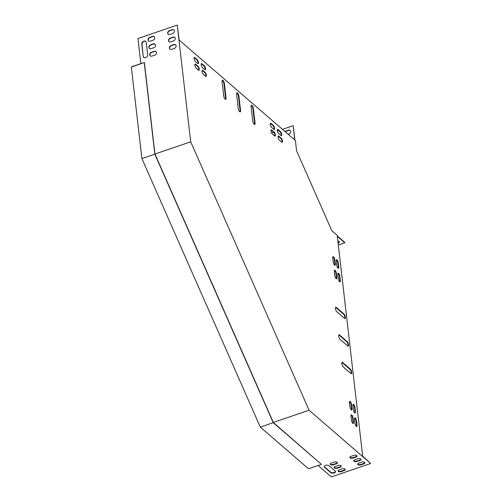 <?xml version="1.0" encoding="UTF-8"?>
<svg xmlns="http://www.w3.org/2000/svg" width="502" height="502" viewBox="0 0 502 502"><rect width="100%" height="100%" fill="white"/><g stroke="black" fill="none" stroke-linecap="round" stroke-linejoin="round"><path stroke-width="0.75" d="M131.342 67.061L144.381 62.474L154.942 154.001L273.358 422.515L321.399 464.337L308.485 468.749L260.312 427.102L141.903 158.588L131.342 67.061L132.064 66.684M144.381 62.474L132.001 66.628M144.256 62.643L154.817 154.17L141.903 158.588M321.399 464.337L273.226 422.684L154.817 154.17M260.312 427.102L273.226 422.684M309.075 410.222L190.704 141.802L177.237 25.1L179.17 40.047L295.408 140.547L296.594 150.832L331.791 230.631L337.2 235.312L362.682 456.174L370.658 463.465L309.075 410.222L273.32 422.446M338.317 244.957L344.73 242.761L344.679 242.322L337.269 235.915M344.73 242.761L337.319 236.36M294.661 139.895L293.256 125.952L294.887 140.096M338.097 243.081L338.229 243.037A2.221 1.086 173.4 0 0 339.427 241.908A2.221 1.086 173.4 0 0 337.865 241.06M338.047 242.642L338.179 242.598A2.221 1.086 173.4 0 0 339.352 241.688M339.22 469.816A2.221 1.086 173.4 0 0 338.028 470.945A2.221 1.086 173.4 0 0 341.253 471.573L344.058 470.612A2.221 1.086 173.4 0 0 345.25 469.477A2.221 1.086 173.4 0 0 342.031 468.855L339.22 469.816M335.305 466.427A2.221 1.086 173.4 0 0 334.112 467.563A2.221 1.086 173.4 0 0 337.338 468.184L340.143 467.224A2.221 1.086 173.4 0 0 341.335 466.094A2.221 1.086 173.4 0 0 338.116 465.473L335.305 466.427M358.874 463.101A2.221 1.086 173.4 0 0 357.681 464.231A2.221 1.086 173.4 0 0 360.9 464.852L363.712 463.892A2.221 1.086 173.4 0 0 364.904 462.762A2.221 1.086 173.4 0 0 361.678 462.141L358.874 463.101M318.117 465.454L331.358 476.9L370.658 463.465M354.958 459.713A2.221 1.086 173.4 0 0 353.766 460.849A2.221 1.086 173.4 0 0 356.985 461.47L359.796 460.51A2.221 1.086 173.4 0 0 360.988 459.374A2.221 1.086 173.4 0 0 357.763 458.753L354.958 459.713M351.042 456.331A2.221 1.086 173.4 0 0 349.85 457.46A2.221 1.086 173.4 0 0 353.069 458.081L355.88 457.121A2.221 1.086 173.4 0 0 357.073 455.992A2.221 1.086 173.4 0 0 353.847 455.37L351.042 456.331M331.389 463.045A2.221 1.086 173.4 0 0 330.197 464.181A2.221 1.086 173.4 0 0 333.422 464.802L336.227 463.842A2.221 1.086 173.4 0 0 337.419 462.706A2.221 1.086 173.4 0 0 334.2 462.085L331.389 463.045M330.799 472.696A2.541 1.236 173.4 0 0 333.711 473.066A2.541 1.236 173.4 0 0 335.568 471.635A2.541 1.236 173.4 0 0 335.292 471.158L328.91 465.643A2.541 1.236 173.4 0 0 325.999 465.266A2.541 1.236 173.4 0 0 324.141 466.703A2.541 1.236 173.4 0 0 324.417 467.18L330.799 472.696L330.749 472.25A2.541 1.236 173.4 0 0 333.441 472.671A2.541 1.236 173.4 0 0 335.505 471.422M338.053 470.719A2.221 1.086 173.4 0 0 341.203 471.127L344.008 470.167A2.221 1.086 173.4 0 0 345.181 469.263M334.137 467.337A2.221 1.086 173.4 0 0 337.288 467.745L340.092 466.785A2.221 1.086 173.4 0 0 341.266 465.881M357.7 464.005A2.221 1.086 173.4 0 0 360.85 464.413L363.655 463.453A2.221 1.086 173.4 0 0 364.828 462.549M353.784 460.623A2.221 1.086 173.4 0 0 356.935 461.031L359.746 460.07A2.221 1.086 173.4 0 0 360.913 459.161M349.869 457.234A2.221 1.086 173.4 0 0 353.019 457.642L355.83 456.682A2.221 1.086 173.4 0 0 356.997 455.778M330.222 463.955A2.221 1.086 173.4 0 0 333.372 464.363L336.177 463.402A2.221 1.086 173.4 0 0 337.35 462.493M324.16 466.477A2.541 1.236 173.4 0 0 324.367 466.734L330.749 472.25M335.618 307.393A2.541 0.904 -108.9 0 1 335.932 307.588L343.475 314.108A2.541 0.904 -108.9 0 1 344.692 316.36A2.541 0.904 -108.9 0 1 344.748 318.55M338.8 334.947A2.541 0.904 -108.9 0 1 339.114 335.135L346.65 341.655A2.541 0.904 -108.9 0 1 347.873 343.908A2.541 0.904 -108.9 0 1 347.924 346.104M341.975 362.494A2.541 0.904 -108.9 0 1 342.289 362.689L349.831 369.208A2.541 0.904 -108.9 0 1 351.049 371.461A2.541 0.904 -108.9 0 1 351.105 373.657M236.731 92.914A2.541 0.904 -108.9 0 1 238.456 96.315L240.113 110.641A2.541 0.904 -108.9 0 1 239.969 111.883M251.232 105.451A2.541 0.904 -108.9 0 1 252.958 108.852L254.614 123.178A2.541 0.904 -108.9 0 1 254.47 124.414M222.229 80.376A2.541 0.904 -108.9 0 1 223.955 83.778L225.611 98.103A2.541 0.904 -108.9 0 1 225.467 99.346M271.111 130.049A2.221 0.791 -108.9 0 1 271.35 130.206L273.672 132.214A2.221 0.791 -108.9 0 1 274.726 134.141A2.221 0.791 -108.9 0 1 274.801 136.073M353.031 404.518A2.221 0.791 -108.9 0 1 354.506 407.48L355.014 411.891A2.221 0.791 -108.9 0 1 354.914 412.945M349.549 401.512A2.221 0.791 -108.9 0 1 351.03 404.474L351.538 408.879A2.221 0.791 -108.9 0 1 351.431 409.933M337.902 273.37A2.221 0.791 -108.9 0 1 339.377 276.332L339.885 280.743A2.221 0.791 -108.9 0 1 339.785 281.798M202.086 70.374A2.221 0.791 -108.9 0 1 202.325 70.531L204.647 72.539A2.221 0.791 -108.9 0 1 205.701 74.465A2.221 0.791 -108.9 0 1 205.782 76.398M334.42 270.365A2.221 0.791 -108.9 0 1 335.901 273.326L336.409 277.731A2.221 0.791 -108.9 0 1 336.302 278.786M270.346 123.442A2.221 0.791 -108.9 0 1 270.584 123.592L272.906 125.6A2.221 0.791 -108.9 0 1 273.96 127.533A2.221 0.791 -108.9 0 1 274.042 129.46M201.327 63.76A2.221 0.791 -108.9 0 1 201.566 63.917L203.881 65.925A2.221 0.791 -108.9 0 1 204.935 67.852A2.221 0.791 -108.9 0 1 205.017 69.784M351.105 415.01A2.221 0.791 -108.9 0 1 352.586 417.971L353.094 422.383A2.221 0.791 -108.9 0 1 352.988 423.431M277.449 129.585A2.221 0.791 -108.9 0 1 277.694 129.736L280.009 131.744A2.221 0.791 -108.9 0 1 281.064 133.676A2.221 0.791 -108.9 0 1 281.145 135.603M194.218 57.623A2.221 0.791 -108.9 0 1 194.456 57.774L196.778 59.782A2.221 0.791 -108.9 0 1 197.832 61.715A2.221 0.791 -108.9 0 1 197.913 63.641M278.215 136.193A2.221 0.791 -108.9 0 1 278.453 136.349L280.775 138.357A2.221 0.791 -108.9 0 1 281.829 140.284A2.221 0.791 -108.9 0 1 281.904 142.217M194.983 64.231A2.221 0.791 -108.9 0 1 195.222 64.388L197.543 66.396A2.221 0.791 -108.9 0 1 198.597 68.322A2.221 0.791 -108.9 0 1 198.673 70.255M332.864 256.861A2.221 0.791 -108.9 0 1 334.338 259.823L334.847 264.234A2.221 0.791 -108.9 0 1 334.746 265.288M354.588 418.022A2.221 0.791 -108.9 0 1 356.062 420.983L356.571 425.389A2.221 0.791 -108.9 0 1 356.47 426.443M336.346 259.873A2.221 0.791 -108.9 0 1 337.821 262.835L338.329 267.24A2.221 0.791 -108.9 0 1 338.222 268.294M336.384 307.431L343.92 313.951A2.541 0.904 -108.9 0 1 345.225 316.524A2.541 0.904 -108.9 0 1 344.999 318.557A2.541 0.904 -108.9 0 1 344.435 318.362L336.892 311.842A2.541 0.904 -108.9 0 1 335.587 309.27A2.541 0.904 -108.9 0 1 335.813 307.23A2.541 0.904 -108.9 0 1 336.384 307.431L335.932 307.588M339.559 334.985L347.102 341.504A2.541 0.904 -108.9 0 1 348.407 344.077A2.541 0.904 -108.9 0 1 348.175 346.11A2.541 0.904 -108.9 0 1 347.61 345.909L340.067 339.39A2.541 0.904 -108.9 0 1 338.768 336.817A2.541 0.904 -108.9 0 1 338.994 334.784A2.541 0.904 -108.9 0 1 339.559 334.985L339.114 335.135M342.74 362.538L350.277 369.058A2.541 0.904 -108.9 0 1 351.582 371.631A2.541 0.904 -108.9 0 1 351.356 373.664A2.541 0.904 -108.9 0 1 350.791 373.463L343.249 366.943A2.541 0.904 -108.9 0 1 341.944 364.37A2.541 0.904 -108.9 0 1 342.169 362.337A2.541 0.904 -108.9 0 1 342.74 362.538L342.289 362.689M238.908 96.158L240.558 110.484A2.541 0.904 -108.9 0 1 240.22 111.89A2.541 0.904 -108.9 0 1 239.052 110.917A2.541 0.904 -108.9 0 1 238.243 108.482L236.586 94.156A2.541 0.904 -108.9 0 1 236.925 92.751A2.541 0.904 -108.9 0 1 238.092 93.723A2.541 0.904 -108.9 0 1 238.908 96.158L238.456 96.315M253.41 108.696L255.06 123.021A2.541 0.904 -108.9 0 1 254.721 124.427A2.541 0.904 -108.9 0 1 253.554 123.454A2.541 0.904 -108.9 0 1 252.738 121.02L251.088 106.688A2.541 0.904 -108.9 0 1 251.427 105.288A2.541 0.904 -108.9 0 1 252.594 106.261A2.541 0.904 -108.9 0 1 253.41 108.696L252.958 108.852M223.741 95.945L222.085 81.619A2.541 0.904 -108.9 0 1 222.424 80.213A2.541 0.904 -108.9 0 1 223.591 81.186A2.541 0.904 -108.9 0 1 224.407 83.621L226.057 97.953A2.541 0.904 -108.9 0 1 225.724 99.352A2.541 0.904 -108.9 0 1 224.551 98.379A2.541 0.904 -108.9 0 1 223.741 95.945M274.563 135.916L272.241 133.909A2.221 0.791 -108.9 0 1 271.105 131.656A2.221 0.791 -108.9 0 1 271.3 129.88A2.221 0.791 -108.9 0 1 271.795 130.056L274.117 132.057A2.221 0.791 -108.9 0 1 275.259 134.31A2.221 0.791 -108.9 0 1 275.058 136.092A2.221 0.791 -108.9 0 1 274.563 135.916M353.433 409.983L352.925 405.572A2.221 0.791 -108.9 0 1 353.22 404.348A2.221 0.791 -108.9 0 1 354.243 405.196A2.221 0.791 -108.9 0 1 354.958 407.329L355.466 411.734A2.221 0.791 -108.9 0 1 355.171 412.964A2.221 0.791 -108.9 0 1 354.148 412.111A2.221 0.791 -108.9 0 1 353.433 409.983M349.957 406.971L349.448 402.566A2.221 0.791 -108.9 0 1 349.743 401.336A2.221 0.791 -108.9 0 1 350.766 402.19A2.221 0.791 -108.9 0 1 351.475 404.317L351.984 408.728A2.221 0.791 -108.9 0 1 351.689 409.952A2.221 0.791 -108.9 0 1 350.666 409.105A2.221 0.791 -108.9 0 1 349.957 406.971M338.304 278.836L337.796 274.425A2.221 0.791 -108.9 0 1 338.091 273.201A2.221 0.791 -108.9 0 1 339.114 274.048A2.221 0.791 -108.9 0 1 339.829 276.182L340.337 280.587A2.221 0.791 -108.9 0 1 340.042 281.817A2.221 0.791 -108.9 0 1 339.019 280.963A2.221 0.791 -108.9 0 1 338.304 278.836M205.538 76.241L203.222 74.233A2.221 0.791 -108.9 0 1 202.08 71.981A2.221 0.791 -108.9 0 1 202.281 70.205A2.221 0.791 -108.9 0 1 202.777 70.38L205.098 72.382A2.221 0.791 -108.9 0 1 206.234 74.635A2.221 0.791 -108.9 0 1 206.04 76.417A2.221 0.791 -108.9 0 1 205.538 76.241M334.828 275.824L334.319 271.419A2.221 0.791 -108.9 0 1 334.614 270.189A2.221 0.791 -108.9 0 1 335.637 271.042A2.221 0.791 -108.9 0 1 336.346 273.17L336.855 277.581A2.221 0.791 -108.9 0 1 336.56 278.805A2.221 0.791 -108.9 0 1 335.537 277.957A2.221 0.791 -108.9 0 1 334.828 275.824M273.797 129.303L271.482 127.295A2.221 0.791 -108.9 0 1 270.34 125.048A2.221 0.791 -108.9 0 1 270.54 123.266A2.221 0.791 -108.9 0 1 271.036 123.442L273.358 125.444A2.221 0.791 -108.9 0 1 274.494 127.696A2.221 0.791 -108.9 0 1 274.299 129.478A2.221 0.791 -108.9 0 1 273.797 129.303M204.778 69.627L202.457 67.619A2.221 0.791 -108.9 0 1 201.321 65.373A2.221 0.791 -108.9 0 1 201.515 63.591A2.221 0.791 -108.9 0 1 202.011 63.767L204.333 65.768A2.221 0.791 -108.9 0 1 205.475 68.021A2.221 0.791 -108.9 0 1 205.274 69.803A2.221 0.791 -108.9 0 1 204.778 69.627M353.031 417.821L353.54 422.226A2.221 0.791 -108.9 0 1 353.245 423.456A2.221 0.791 -108.9 0 1 352.222 422.602A2.221 0.791 -108.9 0 1 351.513 420.475L351.005 416.064A2.221 0.791 -108.9 0 1 351.3 414.84A2.221 0.791 -108.9 0 1 352.322 415.687A2.221 0.791 -108.9 0 1 353.031 417.821L352.586 417.971M278.139 129.585L280.461 131.587A2.221 0.791 -108.9 0 1 281.597 133.839A2.221 0.791 -108.9 0 1 281.402 135.622A2.221 0.791 -108.9 0 1 280.907 135.446L278.585 133.438A2.221 0.791 -108.9 0 1 277.443 131.191A2.221 0.791 -108.9 0 1 277.644 129.409A2.221 0.791 -108.9 0 1 278.139 129.585L277.694 129.736M197.675 63.484L195.353 61.476A2.221 0.791 -108.9 0 1 194.211 59.23A2.221 0.791 -108.9 0 1 194.412 57.448A2.221 0.791 -108.9 0 1 194.908 57.623L197.23 59.625A2.221 0.791 -108.9 0 1 198.365 61.878A2.221 0.791 -108.9 0 1 198.171 63.66A2.221 0.791 -108.9 0 1 197.675 63.484M278.905 136.199L281.22 138.201A2.221 0.791 -108.9 0 1 282.362 140.453A2.221 0.791 -108.9 0 1 282.162 142.235A2.221 0.791 -108.9 0 1 281.666 142.06L279.35 140.052A2.221 0.791 -108.9 0 1 278.208 137.799A2.221 0.791 -108.9 0 1 278.409 136.023A2.221 0.791 -108.9 0 1 278.905 136.199L278.453 136.349M198.434 70.098L196.113 68.09A2.221 0.791 -108.9 0 1 194.977 65.837A2.221 0.791 -108.9 0 1 195.171 64.061A2.221 0.791 -108.9 0 1 195.667 64.237L197.989 66.239A2.221 0.791 -108.9 0 1 199.131 68.492A2.221 0.791 -108.9 0 1 198.93 70.274A2.221 0.791 -108.9 0 1 198.434 70.098M334.79 259.672L335.298 264.077A2.221 0.791 -108.9 0 1 335.003 265.307A2.221 0.791 -108.9 0 1 333.981 264.454A2.221 0.791 -108.9 0 1 333.265 262.326L332.757 257.915A2.221 0.791 -108.9 0 1 333.058 256.691A2.221 0.791 -108.9 0 1 334.075 257.539A2.221 0.791 -108.9 0 1 334.79 259.672L334.338 259.823M356.514 420.827L357.022 425.238A2.221 0.791 -108.9 0 1 356.727 426.462A2.221 0.791 -108.9 0 1 355.705 425.614A2.221 0.791 -108.9 0 1 354.989 423.481L354.481 419.076A2.221 0.791 -108.9 0 1 354.782 417.846A2.221 0.791 -108.9 0 1 355.799 418.699A2.221 0.791 -108.9 0 1 356.514 420.827L356.062 420.983M338.273 262.678L338.781 267.089A2.221 0.791 -108.9 0 1 338.48 268.313A2.221 0.791 -108.9 0 1 337.463 267.466A2.221 0.791 -108.9 0 1 336.748 265.332L336.24 260.927A2.221 0.791 -108.9 0 1 336.535 259.697A2.221 0.791 -108.9 0 1 337.557 260.551A2.221 0.791 -108.9 0 1 338.273 262.678L337.821 262.835M293.024 125.751L282.469 129.359M278.729 130.633L277.424 131.085M273.785 132.327L271.626 133.068M284.954 131.505A2.221 1.77 130.8 0 1 285.651 131.135L288.462 130.175A2.221 1.77 130.8 0 1 290.137 130.42A2.221 1.77 130.8 0 1 290.532 132.377A2.221 1.77 130.8 0 1 288.907 134.034L288.167 134.285M285.186 131.706A2.221 1.77 130.8 0 1 285.883 131.336L288.694 130.376A2.221 1.77 130.8 0 1 290.244 130.526M190.704 141.802L154.949 154.02M177.237 25.1L137.937 38.535L140.842 63.685M143.189 56.211L141.79 44.088A2.541 2.027 130.8 0 1 143.095 41.465A2.541 2.027 130.8 0 1 145.699 41.402A2.541 2.027 130.8 0 1 146.283 42.557L147.682 54.68A2.541 2.027 130.8 0 1 146.377 57.303A2.541 2.027 130.8 0 1 143.773 57.366A2.541 2.027 130.8 0 1 143.189 56.211L142.022 44.289A2.541 2.027 130.8 0 1 143.252 41.722A2.541 2.027 130.8 0 1 145.806 41.509M153.022 40.254L150.211 41.214A2.221 1.77 130.8 0 1 148.536 40.963A2.221 1.77 130.8 0 1 148.134 39.012A2.221 1.77 130.8 0 1 149.765 37.355L152.577 36.395A2.221 1.77 130.8 0 1 154.252 36.64A2.221 1.77 130.8 0 1 154.647 38.598A2.221 1.77 130.8 0 1 153.022 40.254M154.735 55.132L151.93 56.092A2.221 1.77 130.8 0 1 150.255 55.841A2.221 1.77 130.8 0 1 149.853 53.89A2.221 1.77 130.8 0 1 151.485 52.233L154.29 51.273A2.221 1.77 130.8 0 1 155.965 51.518A2.221 1.77 130.8 0 1 156.367 53.476A2.221 1.77 130.8 0 1 154.735 55.132M153.876 47.69L151.071 48.65A2.221 1.77 130.8 0 1 149.395 48.405A2.221 1.77 130.8 0 1 148.994 46.448A2.221 1.77 130.8 0 1 150.625 44.791L153.43 43.837A2.221 1.77 130.8 0 1 155.105 44.082A2.221 1.77 130.8 0 1 155.507 46.033A2.221 1.77 130.8 0 1 153.876 47.69M174.382 48.412L171.577 49.372A2.221 1.77 130.8 0 1 169.902 49.127A2.221 1.77 130.8 0 1 169.5 47.169A2.221 1.77 130.8 0 1 171.132 45.519L173.943 44.559A2.221 1.77 130.8 0 1 175.618 44.803A2.221 1.77 130.8 0 1 176.014 46.761A2.221 1.77 130.8 0 1 174.382 48.412M172.669 33.534L169.864 34.494A2.221 1.77 130.8 0 1 168.183 34.249A2.221 1.77 130.8 0 1 167.787 32.291A2.221 1.77 130.8 0 1 169.419 30.641L172.224 29.681A2.221 1.77 130.8 0 1 173.899 29.925A2.221 1.77 130.8 0 1 174.301 31.883A2.221 1.77 130.8 0 1 172.669 33.534M173.529 40.976L170.718 41.936A2.221 1.77 130.8 0 1 169.042 41.685A2.221 1.77 130.8 0 1 168.647 39.733A2.221 1.77 130.8 0 1 170.272 38.077L173.083 37.117A2.221 1.77 130.8 0 1 174.759 37.368A2.221 1.77 130.8 0 1 175.16 39.319A2.221 1.77 130.8 0 1 173.529 40.976M143.892 57.46A2.541 2.027 130.8 0 1 143.421 56.412M148.655 41.057A2.221 1.77 130.8 0 1 148.397 39.125A2.221 1.77 130.8 0 1 149.998 37.556L152.809 36.596A2.221 1.77 130.8 0 1 154.359 36.746M150.374 55.935A2.221 1.77 130.8 0 1 150.117 54.003A2.221 1.77 130.8 0 1 151.717 52.434L154.522 51.474A2.221 1.77 130.8 0 1 156.078 51.624M149.514 48.499A2.221 1.77 130.8 0 1 149.257 46.56A2.221 1.77 130.8 0 1 150.857 44.992L153.662 44.038A2.221 1.77 130.8 0 1 155.218 44.189M170.021 49.221A2.221 1.77 130.8 0 1 169.764 47.282A2.221 1.77 130.8 0 1 171.364 45.72L174.175 44.76A2.221 1.77 130.8 0 1 175.725 44.91M168.308 34.343A2.221 1.77 130.8 0 1 168.051 32.404A2.221 1.77 130.8 0 1 169.651 30.842L172.456 29.882A2.221 1.77 130.8 0 1 174.012 30.032M169.168 41.779A2.221 1.77 130.8 0 1 168.91 39.846A2.221 1.77 130.8 0 1 170.504 38.277L173.315 37.317A2.221 1.77 130.8 0 1 174.872 37.468M338.781 267.089L338.329 267.24M357.022 425.238L356.571 425.389M335.298 264.077L334.847 264.234M195.667 64.237L195.222 64.388M197.989 66.239L197.543 66.396M281.22 138.201L280.775 138.357M194.908 57.623L194.456 57.774M197.23 59.625L196.778 59.782M280.461 131.587L280.009 131.744M353.54 422.226L353.094 422.383M202.011 63.767L201.566 63.917M204.333 65.768L203.881 65.925M271.036 123.442L270.584 123.592M273.358 125.444L272.906 125.6M336.346 273.17L335.901 273.326M336.855 277.581L336.409 277.731M202.777 70.38L202.325 70.531M205.098 72.382L204.647 72.539M339.829 276.182L339.377 276.332M340.337 280.587L339.885 280.743M351.475 404.317L351.03 404.474M351.984 408.728L351.538 408.879M354.958 407.329L354.506 407.48M355.466 411.734L355.014 411.891M271.795 130.056L271.35 130.206M274.117 132.057L273.672 132.214M224.407 83.621L223.955 83.778M226.057 97.953L225.611 98.103M255.06 123.021L254.614 123.178M240.558 110.484L240.113 110.641M350.277 369.058L349.831 369.208M347.102 341.504L346.65 341.655M343.92 313.951L343.475 314.108M359.796 460.51L359.746 460.07M356.985 461.47L356.935 461.031M363.712 463.892L363.655 463.453M360.9 464.852L360.85 464.413M338.229 243.037L338.179 242.598M355.88 457.121L355.83 456.682M353.069 458.081L353.019 457.642M340.143 467.224L340.092 466.785M337.338 468.184L337.288 467.745M336.227 463.842L336.177 463.402M333.422 464.802L333.372 464.363M344.058 470.612L344.008 470.167M341.253 471.573L341.203 471.127M324.417 467.18L324.367 466.734"/></g></svg>
